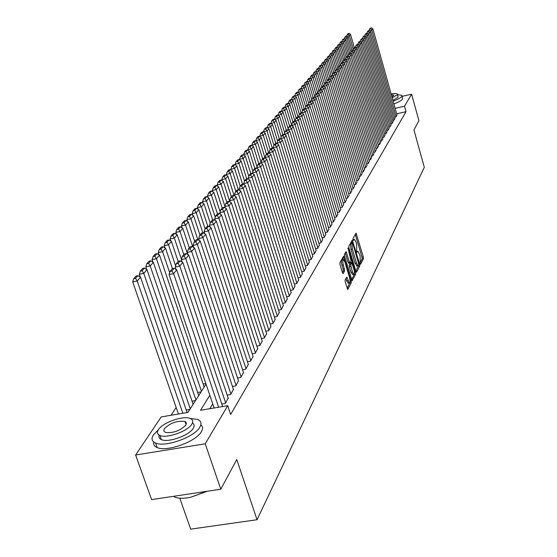 <?xml version="1.0" encoding="UTF-8"?>
<svg xmlns="http://www.w3.org/2000/svg" width="557" height="557" viewBox="0 0 557 557"><rect width="100%" height="100%" fill="white"/><g stroke="black" fill="none" stroke-linecap="round" stroke-linejoin="round"><path stroke-width="0.84" d="M360.212 263.663L360.664 264.192L363.442 258.692L363.324 256.909L356.062 233.132L353.041 238.507L353.124 239.768L353.465 240.38L354.461 239.336L356.034 242.128L356.605 244.057L356.675 251.743L357.016 252.349L358.019 251.284L360.128 255.948L360.212 263.663M345.11 280.046L345.215 281.939L347.728 289.515L351.279 282.768L351.168 280.895L343.544 256.262L339.902 262.744L340.007 264.638L342.464 272.805L343.161 273.584L344.637 270.786L343.321 264.881C342.548 261.672 342.618 259.91 343.516 259.611L344.867 261.978L349.559 277.63C350.332 280.867 350.262 282.629 349.357 282.921L346.76 277.121L345.11 280.046M402.182 96.34L411.609 94.175L418.927 120.695L413.948 129.955L424.309 167.309L257.042 519.723L236.76 459.518L220.788 489.22L205.234 443.804L135.609 455.02L161.21 416.928L187.932 412.41L206.048 384.086M411.609 94.175L404.507 106.206L395.143 108.343M209.85 395.331L200.52 410.286L227.736 405.684L230.668 414.457L406.025 111.679L404.507 106.206M227.736 405.684L205.234 443.804M355.958 271.454L356.612 272.213L359.78 265.94L359.669 264.129L352.296 240.095L348.863 246.215L348.974 248.039L355.958 271.454M355.589 274.232L352.149 280.791L344.56 256.213L344.449 254.361L346.071 251.597L349.441 262.068L350.116 262.848L351.049 261.059L348.014 247.935L355.477 272.394L355.589 274.232L354.217 274.497L351.585 279.684M394.767 117.165L395.971 116.886L397.002 114.979M392.796 120.444L394.022 120.166L395.059 118.223M390.791 123.772L392.044 123.494L393.096 121.523M388.758 127.156L390.032 126.871L391.105 124.865M386.697 130.589L387.985 130.303L389.078 128.27M384.602 134.077L385.91 133.784L387.018 131.724M382.471 137.621L383.808 137.321L384.929 135.226M380.313 141.22L381.663 140.921L382.805 138.79M378.112 144.876L379.491 144.569L380.647 142.411M375.878 148.594L377.284 148.287L378.461 146.087M373.608 152.367L375.035 152.054L376.233 149.819M371.303 156.211L372.751 155.89L373.97 153.621M368.957 160.11L370.433 159.789L371.665 157.478M366.569 164.078L368.073 163.751L369.326 161.398M364.146 168.11L365.677 167.775L366.952 165.387M361.681 172.21L363.234 171.876L364.536 169.446M359.168 176.381L360.755 176.04L362.071 173.568M356.619 180.628L358.228 180.28L359.571 177.767M354.022 184.945L355.665 184.59L357.03 182.035M351.376 189.338L353.047 188.983L354.44 186.379M348.689 193.808L350.395 193.446L351.808 190.793M345.946 198.355L347.686 197.993L349.128 195.291M343.161 202.992L344.929 202.616L346.398 199.872M340.32 207.705L342.123 207.329L343.613 204.53M337.431 212.509L339.269 212.126L340.787 209.279M334.478 217.404L336.358 217.014L337.904 214.111M331.478 222.382L333.392 221.992L334.973 219.033M328.421 227.465L330.378 227.061L331.979 224.053M325.302 232.638L327.3 232.227L328.936 229.164M322.127 237.909L324.16 237.498L325.831 234.372M318.889 243.284L320.964 242.866L322.663 239.677M315.582 248.77L317.706 248.345L319.44 245.094M312.219 254.361L314.385 253.922L316.146 250.608M308.78 260.056L310.994 259.618L312.79 256.241M305.271 265.877L307.534 265.431L309.372 261.978M301.692 271.809L304.004 271.356L305.877 267.833M298.037 277.866L300.397 277.407L302.312 273.814M294.305 284.049L296.721 283.583L298.677 279.913M290.496 290.364L292.968 289.891L294.959 286.145M286.604 296.811L289.132 296.331L291.165 292.502M282.629 303.398L285.219 302.911L287.294 298.998M278.57 310.131L281.215 309.629L283.339 305.633M274.413 317.01L277.121 316.501L279.294 312.414M270.166 324.042L272.944 323.52L275.158 319.349M265.828 331.227L268.669 330.705L270.932 326.43M261.386 338.579L264.297 338.043L266.615 333.678M256.84 346.099L259.827 345.556L262.194 341.086M252.189 353.792L255.245 353.242L257.675 348.668M247.426 361.667L250.566 361.11L253.045 356.431M242.546 369.73L245.769 369.166L248.311 364.369M237.554 377.987L240.861 377.409L243.458 372.501M232.436 386.447L235.827 385.862L238.493 380.828M227.186 395.115L230.675 394.516L233.404 389.364M221.804 403.999L225.39 403.386L228.189 398.102M406.025 111.679L396.668 113.802M212.739 403.888L209.78 408.72M176.158 407.466L171.006 415.271M203.145 384.003L205.86 383.529M197.651 392.469L201.063 391.877M192.019 401.144L195.528 400.539M186.24 410.029L189.846 409.416M179.786 498.195L190.696 529.15L257.042 519.723M220.788 489.22L151.608 499.608L135.609 455.02M357.671 251.353L356.619 251.541M354.127 239.406L353.075 239.601M360.08 262.946L362.106 258.956L361.987 257.174L355.255 234.427M351.843 242.622L351.481 241.397M355.881 271.217L358.513 265.585M358.959 264.721L352.484 242.49L351.975 243.291L352.33 249.083L356.487 263.05L358.026 265.793L358.959 264.721M351.182 242.796L352.372 242.553M357.03 265.988L355.122 263.315L350.966 249.355L350.611 243.562L351.014 242.824M345.236 252.906L348.062 262.34L348.731 263.113M350.792 261.553L351.195 262.904M352.407 271.983L353.709 274.288C354.579 273.988 354.635 272.262 353.883 269.094L351.773 262.793L350.659 264.679L352.407 271.983L351.021 272.248L352.658 274.49M350.478 263.106L351.599 262.89M351.021 272.248L349.392 266.789L349.281 264.944L350.221 263.155M354.217 274.497L354.301 273.71M348.306 283.123L346.642 280.874L345.918 278.479M343.182 259.673L342.116 259.889C341.211 260.189 341.149 261.943 341.914 265.16L343.321 264.881M342.409 272.617L343.23 271.057L343.126 269.177L341.914 265.16M343.314 259.604L342.701 257.578M347.164 288.408L349.977 282.322M353.27 49.413L349.378 35.766L350.534 34.437L354.294 47.63M348.299 34.304L349.107 33.371L347.993 33.65L347.178 34.576L348.299 34.304L349.378 35.766L347.15 36.316M350.534 34.437L349.107 33.371M347.178 34.576L346.712 36.059M396.069 116.726L371.825 30.238L369.674 30.767M397.037 115.104L372.898 28.922L371.825 30.238L370.725 28.769L371.477 27.85L370.356 28.128L369.597 29.048L370.725 28.769M369.131 30.538L369.597 29.048M371.477 27.85L372.898 28.922M393.138 101.179C397.928 99.418 400.838 97.809 401.869 96.354L401.896 95.324L397.573 94.634M393.89 103.887C398.68 102.119 401.59 100.504 402.62 99.042L402.057 95.888M397.51 94.425L398.067 97.231L392.887 100.288M392.191 97.802L397.378 94.76L397.399 94.008C396.675 93.36 394.579 93.339 391.111 93.952M391.94 96.925L393.917 95.073L391.348 94.815M158.292 429.886L153.46 434.829C151.051 438.638 151.748 441.374 155.556 443.038C165.15 447.633 194.658 437.022 199.824 427.17C201.843 423.661 201.188 421.113 197.86 419.525L189.888 418.363M153.767 442.063C153.231 444.549 154.352 446.387 157.151 447.556C166.752 452.2 196.224 441.583 201.369 431.689C203.054 428.793 202.88 426.509 200.833 424.845M186.435 423.271L185.606 423.404M185.098 421.928L185.641 421.893M192.416 422.979C194.358 424.169 194.644 425.931 193.272 428.256C189.464 435.372 168.242 442.954 161.384 439.619C159.177 438.679 158.446 437.175 159.184 435.114M191.845 424.1C193.342 421.558 192.868 419.713 190.431 418.572C183.81 415.16 162.735 422.436 158.446 429.649C156.74 432.343 157.234 434.286 159.922 435.463C166.773 438.763 188.015 431.181 191.845 424.1M164.343 428.667L163.772 430.888L165.29 432.385C173.081 433.311 179.946 430.881 185.871 425.095L186.386 422.951L184.952 421.496C177.293 420.479 170.421 422.867 164.343 428.667M173.401 496.336L174.626 497.004C178.428 498.599 183.782 498.689 190.689 497.269L206.487 491.365M207.253 491.253L190.689 497.269M350.931 52.052L347.046 38.461L348.216 37.11L352.024 50.443M345.96 36.985L346.781 36.045L345.66 36.316L344.832 37.263L345.96 36.985L347.046 38.461L344.776 39.018M348.216 37.11L346.781 36.045M344.832 37.263L344.358 38.767M348.557 54.732L344.679 41.204L345.869 39.826L349.747 53.395M343.578 39.714L344.414 38.753L343.286 39.032L342.451 39.993L343.578 39.714L344.679 41.204L342.367 41.768M345.869 39.826L344.414 38.753M342.451 39.993L341.963 41.517M346.155 57.51L342.27 43.982L343.481 42.583L347.443 56.396M341.169 42.478L342.019 41.503L340.877 41.789L340.028 42.757L341.169 42.478L342.27 43.982L339.923 44.553M343.481 42.583L342.019 41.503M340.028 42.757L339.54 44.309M343.753 60.434L339.826 46.802L341.058 45.389L345.096 59.446M338.719 45.291L339.582 44.302L338.433 44.581L337.57 45.57L338.719 45.291L339.826 46.802L337.438 47.387M341.058 45.389L339.582 44.302M337.57 45.57L337.069 47.15M394.119 119.999L369.653 32.905L367.467 33.441M395.101 118.356L370.739 31.568L369.653 32.905L368.546 31.422L369.312 30.489L368.177 30.767L367.411 31.7L368.546 31.422M366.938 33.211L367.411 31.7M369.312 30.489L370.739 31.568M392.142 123.327L367.446 35.613L365.225 36.156M393.138 121.656L368.553 34.256L367.446 35.613L366.332 34.116L367.112 33.169L365.97 33.455L365.19 34.402L366.332 34.116M364.703 35.933L365.19 34.402M367.112 33.169L368.553 34.256M390.13 126.704L365.204 38.363L362.948 38.913M391.139 125.005L366.332 36.985L365.204 38.363L364.083 36.859L364.877 35.892L363.728 36.177L362.934 37.138L364.083 36.859M362.44 38.698L362.934 37.138M364.877 35.892L366.332 36.985M388.09 130.129L362.927 41.155L360.637 41.719M389.113 128.409L364.069 39.756L362.927 41.155L361.799 39.638L362.607 38.663L361.451 38.941L360.644 39.923L361.799 39.638M360.142 41.51L360.644 39.923M362.607 38.663L364.069 39.756M341.309 63.401L337.347 49.67L338.593 48.236L342.715 62.544M336.226 48.146L337.103 47.143L335.948 47.422L335.07 48.431L336.226 48.146L337.347 49.67L334.917 50.269M338.593 48.236L337.103 47.143M335.07 48.431L334.562 50.033M386.015 133.61L360.616 43.996L358.283 44.567M387.059 131.863L361.778 42.569L360.616 43.996L359.481 42.464L360.295 41.469L359.133 41.754L358.311 42.75L359.481 42.464M357.81 44.358L358.311 42.75M360.295 41.469L361.778 42.569M338.823 66.415L334.827 52.588L336.094 51.126L340.299 65.691M333.699 51.049L334.59 50.026L333.427 50.311L332.529 51.328L333.699 51.049L334.827 52.588L332.348 53.194M336.094 51.126L334.59 50.026M332.529 51.328L332.021 52.964M383.912 137.147L358.269 46.879L355.895 47.456M384.971 135.372L359.453 45.43L358.269 46.879L357.128 45.333L357.956 44.323L356.779 44.609L355.951 45.618L357.128 45.333M355.436 47.261L355.951 45.618M357.956 44.323L359.453 45.43M336.303 69.479L332.264 55.547L333.546 54.064L337.772 68.664M331.13 53.994L332.035 52.957L330.858 53.242L329.953 54.28L331.13 53.994L332.264 55.547L329.744 56.16M333.546 54.064L332.035 52.957M329.953 54.28L329.431 55.937L328.254 56.222L327.335 57.274L328.519 56.988L329.438 55.937L330.962 57.051L335.189 71.588M381.775 140.74L355.881 49.81L353.465 50.402M382.847 138.937L357.086 48.341L355.881 49.81L354.732 48.25L355.575 47.227L354.391 47.512L353.549 48.536L354.732 48.25M353.02 50.207L353.549 48.536M355.575 47.227L357.086 48.341M333.734 72.591L329.66 58.562L327.098 59.181M330.962 57.051L329.66 58.562L328.519 56.988M327.335 57.274L326.799 58.965L325.608 59.251L324.668 60.323L325.859 60.031L326.799 58.965L328.345 60.079L332.557 74.561M379.602 144.388L353.458 52.79L350.994 53.388M380.689 142.557L354.677 51.293L353.458 52.79L352.296 51.216L353.152 50.172L351.961 50.464L351.105 51.502L352.296 51.216M350.569 53.2L351.105 51.502M353.152 50.172L354.677 51.293M331.164 75.863L327.015 61.618L324.404 62.245M328.345 60.079L327.015 61.618L325.859 60.031M324.668 60.323L324.125 62.05M377.395 148.099L350.994 55.818L348.487 56.424M378.502 146.233L352.233 54.294L350.994 55.818L349.824 54.224L350.694 53.166L349.497 53.458L348.619 54.516L349.824 54.224M348.076 56.243L348.619 54.516M350.694 53.166L352.233 54.294M328.56 79.24L324.32 64.723L325.671 63.164L329.876 77.583M323.164 63.129L324.111 62.036L322.914 62.328L321.96 63.414L323.164 63.129L324.32 64.723L321.668 65.364M325.671 63.164L324.111 62.036M321.96 63.414L321.403 65.183L320.178 65.454L319.21 66.561L320.421 66.276L321.389 65.169L322.963 66.297L327.161 80.654M375.146 151.866L348.487 58.896L345.932 59.508M376.274 149.972L349.747 57.35L348.487 58.896L347.31 57.287L348.195 56.215L346.983 56.508L346.099 57.587L347.31 57.287M345.549 59.334L346.099 57.587M348.195 56.215L349.747 57.35M325.915 82.673L321.591 67.884L318.882 68.539M322.963 66.297L321.591 67.884L320.421 66.276M319.21 66.561L318.639 68.365M372.87 155.695L345.939 62.022L343.335 62.649M374.012 153.774L347.22 60.448L345.939 62.022L344.755 60.407L345.653 59.307L344.435 59.606L343.53 60.699L344.755 60.407M342.973 62.481L343.53 60.699M345.653 59.307L347.22 60.448M323.234 86.168L318.806 71.101L320.205 69.486L324.432 83.898M317.629 69.472L318.611 68.344L317.399 68.636L316.411 69.764L317.629 69.472L318.806 71.101L316.049 71.762M320.205 69.486L318.611 68.344M316.411 69.764L315.833 71.602M370.551 159.587L343.349 65.204L340.696 65.844M371.714 157.638L344.651 63.609L343.349 65.204L342.158 63.568L343.07 62.454L341.845 62.753L340.926 63.867L342.158 63.568M340.355 65.677L340.926 63.867M343.07 62.454L344.651 63.609M320.505 89.726L315.979 74.366L317.399 72.723L321.668 87.247M314.796 72.723L315.798 71.581L314.573 71.874L313.57 73.016L314.796 72.723L315.979 74.366L313.173 75.042M317.399 72.723L315.798 71.581M313.57 73.016L312.971 74.896M368.191 163.549L340.717 68.441L338.015 69.089M369.375 161.565L342.04 66.812L340.717 68.441L339.512 66.791L340.445 65.656L339.206 65.956L338.273 67.091L339.512 66.791M337.688 68.929L338.273 67.091M340.445 65.656L342.04 66.812M317.713 93.311L313.104 77.688L314.552 76.024L318.862 90.659M311.913 76.031L312.93 74.868L311.69 75.16L310.674 76.33L311.913 76.031L313.104 77.688L310.242 78.377M314.552 76.024L312.93 74.868M310.674 76.33L310.068 78.252M365.796 167.573L338.036 71.728L335.279 72.389M367 165.554L339.38 70.078L338.036 71.728L336.825 70.064L337.772 68.915L336.525 69.214L335.572 70.363L336.825 70.064M334.98 72.243L335.572 70.363M337.772 68.915L339.38 70.078M314.782 96.633L310.179 81.071L311.648 79.373L316.007 94.126M308.982 79.393L310.012 78.21L308.766 78.509L307.729 79.693L308.982 79.393L310.179 81.071L307.262 81.768M311.648 79.373L310.012 78.21M307.729 79.693L307.109 81.656M363.359 171.667L335.314 75.077L332.501 75.745M364.584 169.613L336.679 73.399L335.314 75.077L334.089 73.399L335.049 72.222L333.796 72.528L332.828 73.698L334.089 73.399M332.223 75.606L332.828 73.698M335.049 72.222L336.679 73.399M311.802 100.002L307.206 84.511L308.696 82.784L313.104 97.649M305.995 82.819L307.046 81.614L305.793 81.914L304.735 83.118L305.995 82.819L307.206 84.511L304.226 85.214M308.696 82.784L307.046 81.614M304.735 83.118L304.101 85.124M360.88 175.831L332.536 78.481L329.674 79.164M362.127 173.742L333.928 76.775L332.536 78.481L331.311 76.789L332.285 75.592L331.018 75.898L330.036 77.089L331.311 76.789M329.424 79.031L330.036 77.089M332.285 75.592L333.928 76.775M308.766 103.435L304.178 88.006L305.696 86.251L310.152 101.235L309.038 102.585L310.388 102.272L311.495 100.921L312.199 98.742L313.535 98.429L314.628 97.106L315.311 94.969L316.634 94.662L317.706 93.353L318.36 91.264L319.676 90.958L320.728 89.677L319.419 89.983L318.36 91.264M302.959 86.3L304.025 85.075L302.764 85.374L301.692 86.6L302.959 86.3L304.178 88.006L301.142 88.73M305.696 86.251L304.025 85.075M301.692 86.6L301.038 88.654M358.36 180.064L329.716 81.949L326.792 82.645M359.627 177.941L331.13 80.208L329.716 81.949L328.477 80.236L329.472 79.024L328.191 79.324L327.196 80.542L328.477 80.236M326.569 82.52L327.196 80.542M329.472 79.024L331.13 80.208M305.682 106.923L301.1 91.571L302.646 89.781L307.199 105.064M299.868 89.844L300.954 88.598L299.68 88.897L298.594 90.143L299.868 89.844L301.1 91.571L298.002 92.302M302.646 89.781L300.954 88.598M298.594 90.143L297.925 92.246M355.791 184.374L326.841 85.479L323.868 86.182M357.079 182.209L328.289 83.703L326.841 85.479L325.594 83.745L326.611 82.513L325.316 82.819L324.299 84.051L325.594 83.745M323.666 86.07L324.299 84.051M326.611 82.513L328.289 83.703M336.505 216.764L305.215 112.034L301.79 112.834L302.528 110.495L303.899 110.175L305.055 108.768L303.683 109.088L302.528 110.495L297.96 95.191L299.534 93.374L304.199 108.97M296.721 93.451L297.828 92.177L296.547 92.483L295.433 93.757L296.721 93.451L297.96 95.191L294.806 95.936M299.534 93.374L297.828 92.177M295.433 93.757L294.757 95.901M353.18 188.76L323.923 89.064L320.881 89.781M354.496 186.56L325.385 87.268L323.923 89.064L322.663 87.317L323.694 86.063L322.392 86.37L321.354 87.63L322.663 87.317M320.707 89.677L321.354 87.63M323.694 86.063L325.385 87.268M299.394 114.296L294.771 98.881L296.373 97.029L301.142 112.946M293.525 97.12L294.653 95.825L293.351 96.131L292.223 97.426L293.525 97.12L294.771 98.881L291.548 99.64M296.373 97.029L294.653 95.825M292.223 97.426L291.527 99.619M350.527 193.223L320.943 92.72L317.845 93.451M351.857 190.981L322.44 90.888L320.943 92.72L319.676 90.958M320.728 89.677L322.44 90.888M296.199 118.181L291.52 102.634L293.149 100.747L298.037 116.998M290.267 100.859L291.408 99.543L290.106 99.849L288.951 101.165L290.267 100.859L291.52 102.634L288.248 103.414M293.149 100.747L291.408 99.543M288.951 101.165L288.241 103.407M347.819 197.763L317.915 96.445L314.747 97.19M349.176 195.479L319.433 94.579L317.915 96.445L316.634 94.662M319.433 94.579L317.706 93.353L316.383 93.667L315.311 94.969M292.94 122.129L288.213 106.464L289.877 104.542L294.876 121.127M286.946 104.667L288.115 103.324L286.799 103.637L285.623 104.974L286.946 104.667L288.213 106.464L284.926 107.292M289.877 104.542L288.115 103.324M285.623 104.974L284.906 107.236M345.068 202.386L314.83 100.232L311.593 100.991M346.454 200.06L316.376 98.331L314.83 100.232L313.535 98.429M316.376 98.331L314.628 97.106L313.299 97.419L312.199 98.742M289.626 126.16L284.843 110.356L286.535 108.399L291.59 125.123M283.569 108.538L284.752 107.174L283.429 107.487L282.232 108.852L283.569 108.538L284.843 110.356L281.543 111.24M286.535 108.399L284.752 107.174M282.232 108.852L281.508 111.135M342.27 207.093L311.683 104.096L308.383 104.862M343.676 204.725L313.264 102.154L311.683 104.096L310.388 102.272M313.264 102.154L311.495 100.921L310.152 101.235M308.327 104.827L309.038 102.585M286.249 130.261L281.41 114.324L283.13 112.333L288.185 128.987M280.122 112.486L281.334 111.101L279.997 111.414L278.779 112.799L280.122 112.486L281.41 114.324L278.096 115.264M283.13 112.333L281.334 111.101M278.779 112.799L278.047 115.104M339.415 211.883L308.481 108.03L305.111 108.81M340.849 209.481L310.089 106.053L308.481 108.03L307.172 106.185L308.306 104.807L306.949 105.127L305.814 106.505L307.172 106.185M305.09 108.796L305.814 106.505M308.306 104.807L310.089 106.053M282.831 134.509L277.908 118.363L279.67 116.336L284.711 132.921M276.613 116.51L277.852 115.097L276.502 115.41L275.262 116.824L276.613 116.51L277.908 118.363L274.587 119.358M279.67 116.336L277.852 115.097M275.262 116.824L274.524 119.149M279.391 138.978L274.35 122.484L276.14 120.416L281.174 136.918M273.041 120.611L274.302 119.17L272.937 119.483L271.677 120.925L273.041 120.611L274.35 122.484L271.008 123.536M276.14 120.416L274.302 119.17M271.677 120.925L270.925 123.271M275.889 143.539L270.716 126.683L272.54 124.573L277.567 140.998M269.4 124.789L270.681 123.313L269.31 123.633L268.021 125.102L269.4 124.789L270.716 126.683L267.367 127.797M272.54 124.573L270.681 123.313M268.021 125.102L267.269 127.476M337.967 214.313L306.858 110.021L305.215 112.034L303.899 110.175M305.055 108.768L306.858 110.021M333.546 221.742L301.894 116.121L298.448 116.984M335.036 219.242L303.565 114.067L301.894 116.121L300.564 114.241L301.741 112.806L300.355 113.127L299.179 114.561L300.564 114.241M298.434 116.921L299.179 114.561M301.741 112.806L303.565 114.067M330.531 226.803L298.503 120.284L295.05 121.203M332.042 224.262L300.209 118.188L298.503 120.284L297.166 118.383L298.364 116.921L296.972 117.242L295.767 118.704L297.166 118.383M295.015 121.085L295.767 118.704M298.364 116.921L300.209 118.188M272.317 148.197L267.012 130.958L268.871 128.813L273.919 145.231M265.689 129.043L266.991 127.546L265.605 127.866L264.297 129.363L265.689 129.043L267.012 130.958L263.531 131.758L263.649 132.134M268.871 128.813L266.991 127.546M264.297 129.363L263.531 131.758M327.453 231.97L295.05 124.524L291.576 125.506M328.999 229.373L296.784 122.394L295.05 124.524L293.699 122.603L294.918 121.113L293.511 121.44L292.286 122.93L293.699 122.603M291.527 125.332L292.286 122.93M294.918 121.113L296.784 122.394M268.683 152.945L263.238 135.323L265.139 133.13L270.242 149.694M261.901 133.388L263.231 131.856L261.832 132.176L260.495 133.708L261.901 133.388L263.238 135.323L259.729 136.124L259.861 136.562M265.139 133.13L263.231 131.856M260.495 133.708L259.729 136.124M324.32 237.233L291.527 128.855L288.039 129.899M325.894 234.588L293.295 126.676L291.527 128.855L290.162 126.905L291.408 125.395L289.988 125.715L288.742 127.233L290.162 126.905M287.969 129.663L288.742 127.233M291.408 125.395L293.295 126.676M265.048 158.021L259.388 139.772L261.324 137.537L266.497 154.247M258.044 137.816L259.402 136.256L257.988 136.576L256.624 138.136L258.044 137.816L259.388 139.772L255.851 140.58L256.004 141.074M261.324 137.537L259.402 136.256M256.624 138.136L255.851 140.58M321.124 242.594L287.934 133.262L284.432 134.376M322.733 239.9L289.737 131.048L287.934 133.262L286.556 131.299L287.83 129.753L286.395 130.08L285.121 131.626L286.556 131.299M284.349 134.084L285.121 131.626M287.83 129.753L289.737 131.048M261.066 162.303L255.468 144.305L257.438 142.028L262.674 158.891M254.103 142.327L255.489 140.74L254.069 141.06L252.676 142.655L254.103 142.327L255.468 144.305L251.889 145.119L252.063 145.683M257.438 142.028L255.489 140.74M252.676 142.655L251.889 145.119M317.873 248.067L284.265 137.767L280.644 138.589L280.756 138.944M319.509 245.317L286.11 135.504L284.265 137.767L282.879 135.776L284.174 134.202L282.733 134.529L281.431 136.11L282.879 135.776M280.644 138.589L281.431 136.11M284.174 134.202L286.11 135.504M257.055 166.856L251.458 148.935L253.47 146.609L258.775 163.626M250.093 146.93L251.506 145.307L250.065 145.635L248.645 147.257L250.093 146.93L251.458 148.935L247.851 149.749L248.053 150.376M253.47 146.609L251.506 145.307M248.645 147.257L247.851 149.749M314.552 253.644L280.526 142.355L276.878 143.184L277.003 143.602M316.216 250.838L282.406 140.051L280.526 142.355L279.134 140.35L280.45 138.735L278.994 139.069L277.671 140.677L279.134 140.35M276.878 143.184L277.671 140.677M280.45 138.735L282.406 140.051M252.962 171.493L247.378 153.655L249.432 151.281L254.8 168.451M245.992 151.629L247.433 149.972L245.985 150.306L244.537 151.957L245.992 151.629L247.378 153.655L243.736 154.477L243.952 155.173M249.432 151.281L247.433 149.972M244.537 151.957L243.736 154.477M311.161 259.332L276.711 147.048L273.027 147.877L273.174 148.357M312.867 256.471L278.632 144.688L276.711 147.048L275.304 145.008L276.655 143.365L275.179 143.699L273.828 145.342L275.304 145.008M273.027 147.877L273.828 145.342M276.655 143.365L278.632 144.688M248.784 176.221L243.207 158.473L245.303 156.051L250.789 173.547M241.815 156.426L243.284 154.735L241.822 155.069L240.346 156.754L241.815 156.426L243.207 158.473L239.531 159.302L239.775 160.068M245.303 156.051L243.284 154.735M240.346 156.754L239.531 159.302M307.708 265.139L272.819 151.831L269.094 152.667L269.268 153.217M309.441 262.222L274.775 149.422L272.819 151.831L271.398 149.77L272.77 148.092L271.287 148.427L269.908 150.105L271.398 149.77M269.094 152.667L269.908 150.105M272.77 148.092L274.775 149.422M244.516 181.039L238.946 163.396L241.09 160.924L246.73 178.832M237.547 161.321L239.05 159.594L237.567 159.929L236.064 161.655L237.547 161.321L238.946 163.396L235.242 164.224L235.507 165.067M241.09 160.924L239.05 159.594M236.064 161.655L235.242 164.224M304.178 271.057L268.843 156.712L265.083 157.554L265.278 158.174M305.953 268.084L270.841 154.254L268.843 156.712L267.409 154.63L268.815 152.917L267.318 153.252L265.905 154.964L267.409 154.63M265.083 157.554L265.905 154.964M268.815 152.917L270.841 154.254M240.227 186.149L234.601 168.416L236.788 165.895L242.587 184.235M233.188 166.32L234.72 164.559L233.23 164.893L231.691 166.654L233.188 166.32L234.601 168.416L230.863 169.251L231.155 170.163M236.788 165.895L234.72 164.559M231.691 166.654L230.863 169.251M300.578 277.101L264.784 161.697L260.989 162.54L261.205 163.236M302.388 274.065L266.824 159.191L264.784 161.697L263.336 159.587L264.77 157.84L263.259 158.181L261.818 159.929L263.336 159.587M260.989 162.54L261.818 159.929M264.77 157.84L266.824 159.191M235.862 191.448L230.166 173.547L232.394 170.964L238.361 189.763M228.739 171.424L230.306 169.62L228.802 169.955L227.228 171.758L228.739 171.424L230.166 173.547L226.386 174.383L226.706 175.378M232.394 170.964L230.306 169.62M227.228 171.758L226.386 174.383M296.909 283.276L260.634 166.787L256.805 167.636L257.049 168.409M298.754 280.171L262.723 164.231L260.634 166.787L259.179 164.656L260.641 162.867L259.116 163.208L257.647 164.997L259.179 164.656M256.805 167.636L257.647 164.997M260.641 162.867L262.723 164.231M231.406 196.858L225.634 178.783L227.91 176.151L234.1 195.563M224.193 176.632L225.794 174.794L224.276 175.135L222.668 176.973L224.193 176.632L225.634 178.783L221.818 179.626L222.166 180.705M227.91 176.151L225.794 174.794M222.668 176.973L221.818 179.626M293.156 289.57L256.401 171.988L252.53 172.844L252.801 173.693M295.043 286.409L258.532 169.377L256.401 171.988L254.932 169.829L256.429 168.005L254.883 168.346L253.379 170.17L254.932 169.829M252.53 172.844L253.379 170.17M256.429 168.005L258.532 169.377M226.859 202.379L221.004 184.137L223.329 181.443L229.839 201.766M219.549 181.958L221.185 180.078L219.653 180.419L218.01 182.299L219.549 181.958L221.004 184.137L217.153 184.98L217.522 186.142M223.329 181.443L221.185 180.078M218.01 182.299L217.153 184.98M289.327 296.004L252.07 177.307L248.164 178.163L248.457 179.096M291.255 292.773L254.25 174.633L252.07 177.307L250.587 175.121L252.119 173.255L250.559 173.596L249.028 175.462L250.587 175.121M248.164 178.163L249.028 175.462M252.119 173.255L254.25 174.633M222.208 208.026L216.276 189.603L218.65 186.853L224.91 206.334M214.807 187.396L216.478 185.481L214.925 185.822L213.247 187.737L214.807 187.396L216.276 189.603L212.384 190.452L212.788 191.705M218.65 186.853L216.478 185.481M213.247 187.737L212.384 190.452M285.414 302.576L247.649 182.738L243.701 183.601L244.022 184.618M287.377 299.276L249.877 180.008L247.649 182.738L246.152 180.524L247.712 178.616L246.145 178.964L244.572 180.872L246.152 180.524M243.701 183.601L244.572 180.872M247.712 178.616L249.877 180.008M217.453 213.797L215.656 215.984L217.334 215.629L219.131 213.442L217.453 213.797L211.437 195.194L213.867 192.381L220.126 211.771M209.954 192.959L211.667 191.002L210.1 191.343L208.388 193.3L209.954 192.959L211.437 195.194L207.51 196.05L207.942 197.387M213.867 192.381L211.667 191.002M208.388 193.3L207.51 196.05M281.417 309.295L243.131 188.294L239.141 189.157L239.489 190.264M283.422 305.918L245.4 185.502L243.131 188.294L241.613 186.045L243.214 184.102L241.627 184.451L240.025 186.393L241.613 186.045M239.141 189.157L240.025 186.393M243.214 184.102L245.4 185.502M212.697 220.001L206.494 200.903L208.979 198.034L215.232 217.321M204.997 198.647L206.744 196.642L205.164 196.983L203.409 198.988L204.997 198.647L206.494 200.903L202.525 201.766L202.992 203.201M208.979 198.034L206.744 196.642M203.409 198.988L202.525 201.766M277.33 316.153L238.507 193.968L234.476 194.846L234.859 196.043M279.384 312.707L240.833 191.114L238.507 193.968L236.976 191.699L238.612 189.707L237.01 190.055L235.367 192.047L236.976 191.699M234.476 194.846L235.367 192.047M238.612 189.707L240.833 191.114M207.831 226.344L201.439 206.751L203.98 203.813L210.226 222.988M199.928 204.461L201.718 202.407L200.116 202.755L198.327 204.809L199.928 204.461L201.439 206.751L197.429 207.615L197.93 209.147M203.98 203.813L201.718 202.407M198.327 204.809L197.429 207.615M273.153 323.171L233.773 199.775L229.707 200.652L230.118 201.947M275.255 319.641L236.154 196.858L233.773 199.775L232.234 197.477L233.905 195.437L232.29 195.792L230.605 197.826L232.234 197.477M229.707 200.652L230.605 197.826M233.905 195.437L236.154 196.858M202.859 232.847L196.266 212.725L198.863 209.724L205.101 228.795M194.741 210.407L196.572 208.311L194.957 208.659L193.126 210.755L194.741 210.407L196.266 212.725L192.214 213.596L192.75 215.225M198.863 209.724L196.572 208.311M193.126 210.755L192.214 213.596M268.885 330.343L228.941 205.721L224.826 206.598L225.272 207.991M271.029 326.736L231.371 202.734L228.941 205.721L227.381 203.389L229.094 201.3L227.458 201.655L225.738 203.737L227.381 203.389M224.826 206.598L225.738 203.737M229.094 201.3L231.371 202.734M197.798 239.566L190.974 218.845L193.634 215.768L199.963 235.04M189.436 216.492L191.309 214.348L189.679 214.696L187.8 216.84L189.436 216.492L190.974 218.845L186.88 219.716L187.451 221.449M193.634 215.768L191.309 214.348M187.8 216.84L186.88 219.716M264.519 337.674L223.991 211.799L219.834 212.683L220.314 214.18M266.712 333.984L226.476 208.743L223.991 211.799L222.417 209.432L224.172 207.301L222.515 207.657L220.76 209.794L222.417 209.432M219.834 212.683L220.76 209.794M224.172 207.301L226.476 208.743M192.764 246.883L185.558 225.105L188.28 221.951L194.706 241.425M184.005 222.716L185.92 220.523L184.276 220.871L182.355 223.072L184.005 222.716L185.558 225.105L181.422 225.982L182.035 227.82M188.28 221.951L185.92 220.523M182.355 223.072L181.422 225.982M260.049 345.18L218.922 218.024L214.724 218.915L215.239 220.516M262.298 341.406L221.47 214.891L218.922 218.024L217.334 215.629M214.724 218.915L215.656 215.984M219.131 213.442L221.47 214.891M187.618 254.382L180.015 231.51L182.8 228.286L189.324 247.956M178.449 229.094L180.412 226.845L178.748 227.193L176.778 229.442L178.449 229.094L180.015 231.51L175.838 232.387L176.485 234.351M182.8 228.286L180.412 226.845M176.778 229.442L175.838 232.387M255.482 352.853L213.728 224.394L209.488 225.293L210.045 226.998M257.78 348.995L216.339 221.192L213.728 224.394L212.133 221.965L213.965 219.73L212.28 220.092L210.435 222.327L212.133 221.965M209.488 225.293L210.435 222.327M213.965 219.73L216.339 221.192M181.429 259.29L174.334 238.069L177.196 234.769L183.817 254.646M172.761 235.618L174.766 233.313L173.088 233.668L171.069 235.973L172.761 235.618L174.334 238.069L170.115 238.953L170.811 241.028M177.196 234.769L174.766 233.313M171.069 235.973L170.115 238.953M250.803 360.713L208.415 230.925L204.127 231.823L204.725 233.648M253.157 356.759L211.089 227.639L208.415 230.925L206.8 228.461L208.68 226.17L206.974 226.525L205.087 228.816L206.8 228.461M204.127 231.823L205.087 228.816M208.68 226.17L211.089 227.639M175.615 265.898L168.52 244.788L171.445 241.411L178.177 261.498M166.933 242.302L168.987 239.949L167.288 240.304L165.227 242.657L166.933 242.302L168.52 244.788L164.252 245.679L164.997 247.872M171.445 241.411L168.987 239.949M165.227 242.657L164.252 245.679M246.013 368.755L202.971 237.609L198.64 238.514L199.281 240.457M248.422 364.71L205.714 234.246L202.971 237.609L201.342 235.11L203.27 232.763L201.543 233.125L199.608 235.472L201.342 235.11M198.64 238.514L199.608 235.472M203.27 232.763L205.714 234.246M169.655 272.658L162.567 251.673L165.561 248.213L172.44 268.634M160.959 249.153L163.062 246.737L161.349 247.092L159.232 249.508L160.959 249.153L162.567 251.673L158.251 252.565L159.037 254.89M165.561 248.213L163.062 246.737M159.232 249.508L158.251 252.565M241.104 376.992L197.394 244.46L193.014 245.365L193.697 247.433M243.576 372.849L200.2 241.014L197.394 244.46L195.751 241.926L197.721 239.517L195.973 239.886L193.996 242.288L195.751 241.926M193.014 245.365L193.996 242.288M197.721 239.517L200.2 241.014M201.453 391.272L156.461 258.727L159.532 255.183L204.168 387.024M154.839 256.171L156.997 253.693L155.257 254.055L153.091 256.533L154.839 256.171L156.461 258.727L152.096 259.625L152.938 262.082M159.532 255.183L156.997 253.693M153.091 256.533L152.096 259.625M236.084 385.43L191.678 251.486L187.243 252.398L187.974 254.591M238.612 381.19L194.553 247.949L191.678 251.486L190.014 248.909L192.04 246.445L190.271 246.807L188.238 249.278L190.014 248.909M187.243 252.398L188.238 249.278M192.04 246.445L194.553 247.949M195.925 399.919L150.202 265.961L153.349 262.326L198.703 395.567M148.566 263.37L150.78 260.829L149.018 261.191L146.797 263.733L148.566 263.37L150.202 265.961L145.795 266.866L146.679 269.456M153.349 262.326L150.78 260.829M146.797 263.733L145.795 266.866M230.932 394.078L185.815 258.685L181.331 259.597L182.111 261.929M233.522 389.726L188.76 255.057L185.815 258.685L184.13 256.074L186.205 253.546L184.423 253.908L182.341 256.443L184.13 256.074M181.331 259.597L182.341 256.443M186.205 253.546L188.76 255.057M190.257 408.782L143.783 273.383L147.013 269.651L193.105 404.326M142.126 270.744L144.402 268.14L142.627 268.502L140.343 271.113L142.126 270.744L143.783 273.383L139.327 274.288L140.267 277.017M147.013 269.651L144.402 268.14M140.343 271.113L139.327 274.288M225.655 402.941L179.8 266.072L175.267 266.991L176.096 269.463M228.314 398.485L182.828 262.354L179.8 266.072L178.101 263.419L180.231 260.829L178.428 261.198L176.291 263.788L178.101 263.419M175.267 266.991L176.291 263.788M180.231 260.829L182.828 262.354M182.856 413.273L137.203 280.993L140.51 277.163L187.11 412.549M135.532 278.319L137.858 275.645L136.061 276.007L133.729 278.681L135.532 278.319L137.203 280.993L132.691 281.898L178.428 414.018M140.51 277.163L137.858 275.645M133.729 278.681L132.691 281.898M218.629 407.223L173.631 273.647L169.043 274.573L214.125 407.989M222.661 406.54L176.736 269.832L173.631 273.647L171.911 270.96L174.097 268.3L172.273 268.669L170.08 271.329L171.911 270.96M169.043 274.573L170.08 271.329M174.097 268.3L176.736 269.832M356.675 251.743L357.497 251.583M353.131 239.788L353.953 239.621M355.352 234.253L356.557 234.01M361.987 257.174L363.324 256.909M362.106 258.956L363.442 258.692M351.578 241.216L352.79 240.972M359.014 264.262L359.669 264.129M358.429 266.197L359.78 265.94M350.611 243.562L351.975 243.291M350.966 249.355L352.33 249.083M355.122 263.315L356.487 263.05M345.333 252.725L346.579 252.481M348.062 262.34L349.441 262.068M347.847 248.659L348.369 248.554M354.419 272.603L355.477 272.394M349.281 264.944L350.659 264.679M349.392 266.789L350.771 266.525M346.05 278.222L347.255 277.992M346.642 280.874L348.041 280.603M343.126 269.177L344.525 268.906M343.23 271.057L344.637 270.786M342.799 257.397L344.052 257.153M350.102 281.104L351.168 280.895M349.893 283.033L351.279 282.768M351.126 242.761L352.407 242.504M356.668 266.058L358.026 265.793M348.557 263.217L349.942 262.946M352.33 274.552L353.709 274.288M350.395 263.057L351.655 262.813M347.958 283.193L349.357 282.921M174.341 496.196L174.626 497.004M186.073 424.74L184.952 421.496M161.384 439.619L159.922 435.463M155.556 443.038L157.151 447.556"/></g></svg>
